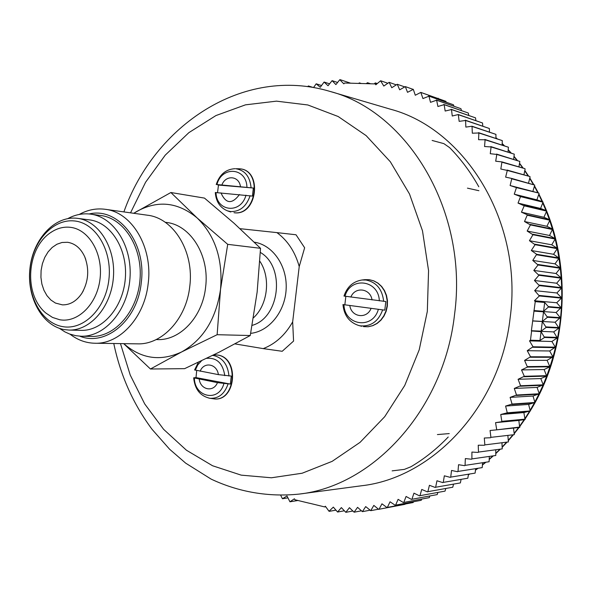 <?xml version="1.0" encoding="UTF-8"?>
<svg xmlns="http://www.w3.org/2000/svg" width="592" height="592" viewBox="0 0 592 592"><rect width="100%" height="100%" fill="white"/><g stroke="black" fill="none" stroke-linecap="round" stroke-linejoin="round"><path stroke-width="0.89" d="M432.123 140.452L443.882 143.641L449.609 147.615C460.813 158.996 470.544 172.05 478.795 186.769M448.233 437.007C436.785 448.936 424.323 458.867 410.855 466.792L404.373 469.389L392.133 470.869M437.414 434.572L449.247 433.588M478.906 190.705L467.451 188.145M240.056 228.682L276.923 232.619C287.69 240.552 295.127 251.859 299.226 266.541L292.663 321.893L293.573 341.066L282.206 351.285L263.233 348.621C275.472 343.871 285.277 334.961 292.663 321.893M263.233 348.621L235.031 343.908M276.923 232.619L296.007 234.765L304.643 247.774L299.226 266.541M253.472 317.8C267.843 304.843 270.944 277.604 259.866 261.279C270.944 277.604 267.843 304.843 253.472 317.8M254.294 242.172C272.616 244.866 287.164 265.564 286.18 288.467C285.381 311.377 269.219 331.468 250.682 333.355M85.766 259.437L84.656 256.602C80.69 248.211 74.992 243.445 67.569 242.291L62.005 242.483L56.913 244.244L52.192 247.441L48.078 251.903L44.763 257.409L42.402 263.692L41.1 270.44L40.929 277.337L41.884 284.056L43.941 290.272L46.983 295.682L50.882 300.018L55.456 303.067L62.419 304.865C70.056 304.998 76.531 301.165 81.829 293.351L83.361 290.716M62.574 326.606C41.581 323.054 26.788 295.845 30.044 268.339C33.004 240.781 53.428 218.492 74.599 220.971C95.808 223.014 112.384 250.601 108.891 279.616C105.716 308.669 83.516 330.588 62.574 326.606M68.864 330.055L64.247 329.589C42.106 325.8 26.544 297.14 29.97 268.198C33.085 239.205 54.575 215.71 76.916 218.285L89.518 219.891C110.83 222.34 127.717 249.099 125.341 278.21C123.24 307.352 102.46 331.209 81.023 330.366L68.864 330.055C90.391 330.906 111.281 306.767 113.412 277.293C115.817 247.848 98.857 220.801 77.456 218.344M67.865 218.581C74.881 214.792 82.14 213.275 89.644 214.023L90.539 214.126C113.982 216.938 132.571 246.442 129.951 278.566C127.628 310.719 104.747 337.026 81.148 336.219L75.761 335.686L69.649 334.029L64.957 331.92L59.429 328.353M90.539 214.126L100.751 215.495C124.105 218.3 142.628 247.53 140.03 279.343C137.729 311.177 114.959 337.233 91.449 336.434L81.148 336.219M519.931 427.039L496.399 429.873L519.665 427.417L518.844 420.438L525 419.521L523.89 412.565L530.254 410.937L528.619 404.425L534.924 402.479L533.022 396.033L539.253 393.761L537.077 387.405L543.227 384.822L540.785 378.569L546.66 376.12L544.122 369.534L549.909 366.788L547.097 360.328L552.891 356.835L549.679 350.975L555.333 347.186L551.877 341.495L557.287 337.899L544.507 337.47L541.073 331.675L531.357 330.943L535.242 301.624L534.458 300.736L539.327 295.956L534.665 290.613L539.327 285.596L534.443 280.497L538.898 275.265L533.806 270.433L538.039 264.987L532.763 260.428L536.692 254.301L531.298 250.512L535.064 244.696L529.433 240.707L532.948 234.728L527.169 231.043L530.432 224.908L524.505 221.534L527.361 214.807L521.463 212.21L524.209 205.824L518.037 203.086L520.516 196.596L514.256 194.183L516.461 187.612L510.112 185.525L511.821 178.466L505.635 177.134L507.292 170.437L500.825 169.023L501.949 161.897L495.696 161.209L496.799 154.445L490.265 153.705L491.094 146.942L484.552 146.527L485.107 139.779L478.573 139.697L478.847 132.971L472.327 133.215L472.016 126.229L465.852 127.102L465.593 120.472L459.155 121.36L458.297 114.537L452.258 116.01L451.474 109.535L445.169 111.044L444.133 104.666L437.91 106.486L436.63 100.218L430.495 102.327L428.978 96.178L422.954 98.575L420.816 92.396L415.288 95.245L413.305 89.37L407.525 92.322L405.32 86.602L399.681 89.814L397.262 84.264L391.763 87.727L389.151 82.347L383.808 86.055L380.597 80.801L375.809 84.797L375.284 83.916L344.537 83.013L343.826 83.842L339.771 79.713L335.901 84.604L332.097 80.66L328.042 85.751L324.105 82.044L320.25 87.29L316.187 83.805L313.545 87.564M531.579 331.268L530.469 340.222L529.5 340.874L533.037 346.771L527.235 350.701L530.528 356.769L524.579 360.395L527.457 367.084L521.522 369.926L524.29 376.29L518.089 379.287L520.583 385.769L514.285 388.441L516.505 395.027L510.112 397.38L512.065 404.055L505.598 406.068L507.263 412.816L500.743 414.496L501.875 421.704L495.563 422.644L496.673 429.489M490.901 437.355L514.307 434.646L490.901 437.355L490.072 430.495L496.399 429.873M484.841 444.895L508.395 441.935L484.841 444.895L484.293 438.021L490.613 437.732M478.499 452.088L502.216 448.891L478.499 452.088L478.232 445.228L484.537 445.251M471.898 458.918L495.778 455.492L471.898 458.918L471.913 452.081L478.188 452.429M465.06 465.379L489.103 461.738L465.06 465.379L465.342 458.578L471.572 459.244M457.993 471.447L482.206 467.613L457.993 471.447L458.548 464.705L464.72 465.682M450.719 477.122L475.11 473.112L450.719 477.122L451.541 470.455L457.646 471.735M443.26 482.391L467.821 478.218L443.26 482.391L444.34 475.805L450.364 477.389M435.631 487.253L460.369 482.924L435.631 487.253L436.963 480.763L442.897 482.635M427.853 491.686L452.769 487.223L427.853 491.686L429.429 485.307L435.261 487.475M419.943 495.696L445.036 491.116L419.943 495.696L421.756 489.443L427.476 491.893M411.914 499.278L437.192 494.594L411.914 499.278L413.963 493.166L419.558 495.881M403.796 502.43L429.252 497.657L403.796 502.43L406.075 496.466L411.529 499.441M395.604 505.139L421.23 500.299L395.604 505.139L398.098 499.337L403.404 502.571M387.346 507.418L413.157 502.519L387.346 507.418L390.054 501.787L395.204 505.265M379.05 509.261L405.039 504.317L379.05 509.261L381.958 503.807L386.946 507.522M378.48 509.201L370.74 510.674L373.833 505.405L378.651 509.342M370.74 510.674L365.693 506.582L362.415 511.651L357.561 507.337L354.105 512.198L349.443 507.677L345.824 512.324L341.355 507.596L337.588 512.028L333.326 507.115L329.019 511.273L325.356 506.227L324.645 506.922L309.675 503.267M309.631 503.304L294.92 499.759L294.424 498.782L289.947 501.794L286.994 495.992L282.428 498.745L280.763 495.415M309.631 86.928L308.373 85.951L307.662 86.654M539.334 295.452L561.431 297.665L561.423 298.146L539.327 295.956M539.312 285.092L561.401 287.668L561.416 288.149L539.327 285.596M538.868 274.769L560.957 277.7L560.987 278.181L538.898 275.265M537.987 264.491L560.099 267.784L560.15 268.257L538.039 264.987M536.692 254.301L558.826 257.942L558.892 258.415L536.759 254.789M534.968 244.207L557.139 248.196L557.235 248.662L535.064 244.696M552.625 229.696L555.163 239.035L532.948 234.728M530.299 224.435L552.573 229.104L549.524 235.475L555.052 238.576L532.837 234.247M552.699 229.555L530.432 224.908M527.361 214.807L549.702 219.795L549.85 220.239L527.516 215.266M524.038 205.372L546.453 210.678L546.616 211.115L524.209 205.824M520.331 196.159L543.012 202.198L520.516 196.596M516.254 187.183L538.853 193.096L516.461 187.612M511.821 178.466L534.739 185.074L512.043 178.88M507.048 170.037L529.855 176.512L507.292 170.437M501.949 161.897L524.875 168.639L502.201 162.282M496.525 154.075L519.843 161.424L496.799 154.445M490.812 146.587L514.27 154.157L491.094 146.942M484.811 139.438L508.417 147.216L485.107 139.779M478.543 132.645L502.297 140.615L478.847 132.971M472.016 126.229L495.941 134.369L472.342 126.533M465.268 120.191L489.347 128.486L465.593 120.472M458.297 114.537L482.539 122.988L458.637 114.804M451.126 109.291L475.539 117.86L451.474 109.535M443.778 104.444L468.006 112.909L444.133 104.666M436.26 100.011L460.657 108.595L436.63 100.218M428.601 95.993L453.161 104.68L428.978 96.178M420.816 92.396L445.909 101.336L421.193 92.567M412.92 89.229L413.305 89.37M412.839 89.274L405.32 86.602M404.425 86.802L397.262 84.264M396.004 84.774L389.151 82.347M387.568 83.176L380.989 80.86M350.634 83.191L340.163 79.676M337.588 82.48L332.097 80.66M329.47 83.798L324.105 82.044M321.449 85.5L316.187 83.805M313.375 87.535L308.373 85.951M287.86 497.894L282.428 498.745M297.961 500.492L289.947 501.794M335.745 510.171L329.418 511.318M344.137 510.822L337.588 512.028M352.617 511.059L345.824 512.324M361.179 510.866L354.105 512.198M369.8 510.252L362.415 511.651M525 419.521L501.875 421.704M525.252 419.136L502.127 421.297M530.018 411.344L507.026 413.231M530.254 410.937L507.263 412.816M534.709 402.893L511.836 404.484M534.924 402.479L512.065 404.055M539.053 394.191L516.298 395.471M539.253 393.761L516.505 395.027M543.042 385.259L520.398 386.221M543.227 384.822L520.583 385.769M546.66 376.12L524.12 376.749M546.823 375.668L524.29 376.29M549.909 366.788L527.457 367.084M550.049 366.337L527.605 366.611M552.765 357.294L530.395 357.25M552.891 356.835L530.528 356.769M555.229 347.659L532.926 347.26M555.333 347.186L533.037 346.771M557.287 337.899L553.683 331.905L558.944 328.042L546.194 327.406L542.324 321.537L541.14 331.143L546.194 327.406M561.423 298.146L556.687 302.756L561.038 307.662L556.088 312.517L560.232 317.638L555.089 322.24L558.944 328.042M561.431 297.665L556.872 292.981L561.416 288.149M561.401 287.668L556.658 283.228L560.987 278.181M560.957 277.7L556.029 273.504L560.15 268.257M560.099 267.784L555 263.847L558.892 258.415M558.826 257.942L553.564 254.279L557.235 248.662M557.139 248.196L551.744 244.807L555.163 239.035M552.573 229.104L546.919 226.285L549.85 220.239M549.702 219.795L543.944 217.279L546.616 211.115M546.453 210.678L540.6 208.458L543.012 202.198M542.827 201.776L536.907 199.859L539.053 193.51M538.853 193.096L532.859 191.482L534.739 185.074M528.56 183.046L530.092 176.904M523.92 174.825L525.119 169.016M518.94 166.9L519.843 161.424M513.641 159.27L514.27 154.157M508.025 151.952L508.417 147.216M502.12 144.966L502.297 140.615M495.933 138.328L495.941 134.369M489.488 132.038L489.347 128.486M482.791 126.111L482.539 122.988M475.864 120.561L475.539 117.86M468.723 115.388L468.353 113.131M461.39 110.6L461.013 108.795M453.864 106.205L453.524 104.865M446.168 102.209L445.909 101.336M438.324 98.612L438.191 98.213M413.157 502.519L413.505 501.801M421.23 500.299L421.741 499.13M429.252 497.657L429.873 496.037M437.192 494.594L437.888 492.529M445.036 491.116L445.769 488.607M452.769 487.223L453.502 484.278M460.369 482.924L461.064 479.542M467.821 478.218L468.45 474.407M475.11 473.112L475.628 468.879M482.206 467.613L482.584 462.974M489.103 461.738L489.31 456.691M495.778 455.492L495.778 450.046M502.216 448.891L501.979 443.053M508.395 441.935L507.892 435.719M514.307 434.646L513.501 428.068M547.459 317.275L543.53 311.829L542.339 321.441L547.459 317.275L560.187 318.119M560.232 317.638L547.511 316.779M561.009 308.143L548.303 307.093L548.333 306.597L561.038 307.662M377.311 83.546L375.217 82.932L374.248 83.886M370.614 83.775L367.499 82.71L366.219 83.65M361.268 83.502L359.403 82.873L358.552 83.428M557.375 337.425L544.603 336.981M559.011 327.568L546.261 326.917M548.303 307.093L543.597 311.296L544.684 302.468L548.333 306.597M541.073 331.675L539.978 340.496L544.507 337.47M543.53 311.829L534.065 311.126M542.339 321.441L532.859 320.879M544.684 302.468L535.242 301.624M543.597 311.296L534.132 310.585M539.978 340.496L530.469 340.222M541.14 331.143L531.646 330.728M542.324 321.537L532.852 320.982M376.468 84.242L375.609 82.954M368.231 83.709L367.499 82.71M359.884 83.465L359.403 82.873M376.401 84.301L375.284 83.916M325.726 506.73L324.645 506.922M555.089 322.24L532.807 320.923M556.088 312.517L533.843 310.844M556.687 302.756L534.458 300.736M556.872 292.981L534.665 290.613M556.658 283.228L534.443 280.497M556.029 273.504L533.806 270.433M555 263.847L532.763 260.428M553.564 254.279L531.298 250.512M551.744 244.807L529.433 240.707M549.524 235.475L527.169 231.043M546.919 226.285L524.505 221.534M543.944 217.279L521.463 212.21M540.6 208.458L518.037 203.086M536.907 199.859L514.256 194.183M532.859 191.482L510.112 185.525M518.844 420.438L495.563 422.644M523.89 412.565L500.743 414.496M528.619 404.425L505.598 406.068M533.022 396.033L510.112 397.38M537.077 387.405L514.285 388.441M540.785 378.569L518.089 379.287M544.122 369.534L521.522 369.926M547.097 360.328L524.579 360.395M549.679 350.975L527.235 350.701M551.877 341.495L529.5 340.874M553.683 331.905L531.357 330.943M383.653 301.35C382.291 289.296 376.423 282.192 366.048 280.031L361.927 280.001C353.069 281.474 347.09 286.831 343.982 296.059L385.829 301.528L384.785 310.164L342.96 304.562L384.785 310.164M344.877 304.628L345.832 296.377M217.53 192.615L218.47 185.059L216.946 184.541L253.361 188.027L252.414 196.093L215.296 192.518C216.006 201.68 220.091 207.799 227.543 210.885L230.776 211.588C239.982 211.699 246.427 206.408 250.12 195.715M218.47 185.059L253.361 188.027M198.394 362.282L194.598 369.926L218.381 374.625L231.28 376.061L230.34 384.067L217.442 382.639L193.68 377.829L196.004 377.592L230.34 384.067M196.004 377.592L196.707 370.555M123.684 343.656L150.449 369.008L184.615 368.661L219.033 352.233L250.261 335.531L257.143 292.093L260.532 248.314L234.129 223.31L204.477 198.098L170.873 192.518L133.711 213.283M260.532 248.314L227.713 244.341L197.158 217.967L170.873 192.518M150.449 369.008L181.566 351.981L217.138 334.702L220.527 289.429L227.713 244.341M250.261 335.531L217.138 334.702M123.795 343.656C141.251 358.9 160.513 361.675 181.566 351.981C203.115 339.852 216.102 319.007 220.527 289.429C223.066 259.555 215.273 235.742 197.158 217.967C177.844 201.961 157.583 199.867 136.367 211.677L133.814 213.298M89.126 213.971C118.23 206.778 146.735 242.72 141.266 282.591C137.647 320.235 105.761 346.853 79.728 336.16M79.21 214.467C87.549 209.842 96.2 208.118 105.154 209.287C131.853 212.106 152.951 247.197 148.2 283.361C144.744 317.208 119.865 344.307 94.846 343.242C85.825 343.027 77.537 340 70.004 334.154M105.154 209.287L147.371 215.199C173.619 218.004 194.368 251.733 189.766 286.417C186.436 318.881 162.075 344.877 137.477 343.848L94.846 343.242M165.198 222.281L166.382 222.444C190.639 224.945 209.812 255.729 205.594 287.335C202.553 316.927 180.094 340.637 157.376 339.601L156.177 339.579M120.472 343.612L130.233 375.054L144.722 403.951L163.599 429.311L186.413 450.201L212.535 465.741L241.196 475.139L271.432 477.781L302.157 473.23L332.142 461.353L360.084 442.335L384.696 416.724L404.75 385.451L419.21 349.828L427.32 311.436L428.564 270.64L422.488 230.821L409.486 193.954L390.335 161.764L366.137 135.62L338.165 116.513L307.825 104.969L276.486 101.151L245.465 104.843L215.932 115.566L188.9 132.623L165.22 155.163L145.588 182.24L130.529 212.839M454.545 314.485C468.583 211.67 407.91 111.659 330.092 91.442L390.306 109.165C465.319 128.812 523.328 222.363 510.126 318.008C500.262 406.637 432.641 478.003 361.342 485.788L299.123 494.091C373.064 486.136 444.03 409.745 454.545 314.485M252.162 325.363C279.868 317.889 285.64 266.8 260.339 252.436M59.718 319.747L52.51 317.43L45.939 313.101C22.925 294.342 26.596 246.612 52.207 231.59C57.972 228.068 63.98 226.632 70.226 227.306C88.741 229.178 103.104 253.295 100.07 278.595C97.303 303.933 78.011 323.143 59.718 319.747M50.905 232.441L52.207 231.59M495.933 137.795L496.851 138.624M502.171 143.701L504.036 145.58M508.188 149.968L510.733 152.795M513.967 156.577L516.971 160.277M519.495 163.533L522.803 168.032M524.749 170.814L528.227 176.053M529.714 178.407L533.259 184.327M534.376 186.295L537.891 192.844M538.72 194.479L542.109 201.539M542.731 202.923L545.942 210.486M546.394 211.625L549.391 219.662M549.702 220.557L552.425 229.03M555.081 238.68C566.958 288.696 562.999 337.403 543.212 384.793M543.005 385.274L539.186 393.569M538.853 394.25L534.813 402.094M534.332 402.989L530.106 410.352M529.44 411.455L525.082 418.315M524.194 419.639L519.754 425.981M518.614 427.528L514.145 433.314M512.642 435.172L508.269 440.322M506.323 442.505L502.142 446.982M499.648 449.52L495.778 453.287M492.618 456.217L489.207 459.222M485.211 462.574L482.436 464.787M477.389 468.598L475.494 469.967M469.101 474.303L468.39 474.754M363.518 326.636L368.231 326.747L372.842 325.659L377.148 323.447L380.93 320.191L383.993 316.061L386.176 311.266L387.353 306.049L387.464 300.684L386.509 295.452L384.534 290.628L381.648 286.454L378.007 283.139L373.804 280.852L369.26 279.683L364.924 279.653L369.156 279.683L373.663 280.852L377.829 283.139L381.426 286.454L384.275 290.628L386.221 295.438L387.161 300.655L387.05 306.005L385.888 311.207L383.742 315.995L380.715 320.131L376.978 323.395L372.716 325.63L368.15 326.725L363.518 326.636M342.96 304.562C344.019 315.425 349.295 322.411 358.811 325.526L360.55 325.874C371.088 326.577 378.436 321.286 382.61 310.001M343.982 304.776C344.389 325.511 372.62 329.848 378.288 309.542M379.331 300.877C378.658 279.676 350.279 276.279 345.003 296.252M349.828 305.635C351.367 317.157 366.648 319.414 371.006 308.573M372.042 299.929C370.392 288.26 355.052 286.336 350.849 297.08M251.067 187.627C249.935 176.512 244.844 170.215 235.794 168.727L239.146 168.794C262.522 169.423 257.024 216.139 234.003 212.706L234.129 212.735C257.535 216.309 262.929 169.305 239.175 168.794L238.783 168.764M216.013 192.511C216.28 211.766 240.937 214.319 245.969 195.182M246.923 187.087C246.435 167.44 221.652 165.708 216.946 184.541M220.986 192.896C225.878 203.9 232.042 204.455 239.479 194.539M240.426 186.465C239.042 175.713 225.648 174.699 221.919 184.896M213.83 354.83L217.338 355.008C239.79 357.746 235.438 402.915 213.135 398.734C235.749 403.115 240.374 357.738 217.53 355.008L213.838 354.823M208.946 398.127L209.827 398.275C218.522 398.749 224.583 394.013 228.009 384.067M228.956 376.038C227.846 364.776 222.836 357.96 213.927 355.592L212.617 355.429M194.361 378.125C194.605 397.476 218.885 402.427 223.857 383.705M224.797 375.668C222.821 363.222 216.761 357.45 206.63 358.352M201.554 360.787L197.78 364.857L195.279 370.222M199.238 379.198C200.503 389.987 213.645 392.592 217.442 382.639M218.381 374.625C217.027 363.703 203.84 361.386 200.163 371.258M123.891 211.906C154.283 125.674 242.986 65.312 330.092 91.442M113.768 343.515C120.487 375.535 133.281 404.181 152.151 429.444L169.623 449.247L185.688 463.159L211.092 479.091C238.273 491.915 268.383 497.273 299.123 494.091M81.829 293.351C88.571 281.548 89.518 269.293 84.656 256.602M495.933 137.64L497.125 138.713M502.179 143.508L504.347 145.676M508.21 149.739L511.066 152.899M514.004 156.31L517.334 160.388M519.547 163.222L523.187 168.143M524.823 170.459L528.634 176.164M529.81 178.014L533.688 184.445M534.502 185.873L538.335 192.962M538.883 194.013L542.59 201.694M542.923 202.434C572.686 266.511 567.617 350.494 530.24 410.892M529.958 411.351L525.185 418.825M524.682 419.565L519.835 426.447M519.066 427.483L514.196 433.751M513.079 435.12L508.299 440.714M506.737 442.453L502.157 447.33M500.04 449.469L495.778 453.59M492.988 456.158L489.199 459.488M485.551 462.522L482.421 465.009M477.7 468.553L475.472 470.144M469.382 474.251L468.368 474.902M358.811 325.526L361.734 326.281M361.927 280.001L364.924 279.653M227.543 210.885L230.688 211.98M235.061 168.69C225.848 169.216 219.565 174.507 216.221 184.556M193.68 377.829C194.798 389.21 200.177 396.026 209.827 398.275L213.135 398.734"/></g></svg>
